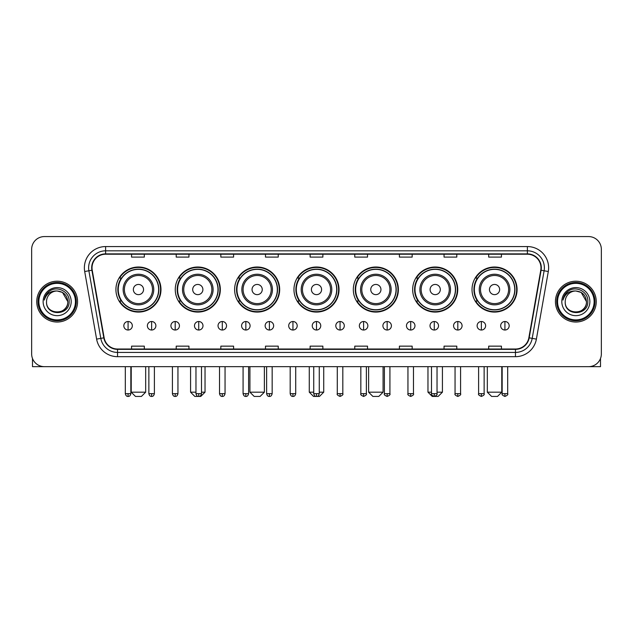 <?xml version="1.0" encoding="UTF-8"?>
<svg xmlns="http://www.w3.org/2000/svg" width="633" height="633" viewBox="0 0 633 633"><rect width="100%" height="100%" fill="white"/><g stroke="black" fill="none" stroke-linecap="round" stroke-linejoin="round"><path stroke-width="0.95" d="M472.02 289.542A22.535 22.535 0 0 0 494.555 312.077A22.535 22.535 0 0 0 517.082 289.542A22.535 22.535 0 0 0 494.555 267.015A22.535 22.535 0 0 0 472.02 289.542M412.669 289.542A22.535 22.535 0 0 0 435.203 312.077A22.535 22.535 0 0 0 457.738 289.542A22.535 22.535 0 0 0 435.203 267.015A22.535 22.535 0 0 0 412.669 289.542M353.317 289.542A22.535 22.535 0 0 0 375.852 312.077A22.535 22.535 0 0 0 398.386 289.542A22.535 22.535 0 0 0 375.852 267.015A22.535 22.535 0 0 0 353.317 289.542M293.965 289.542A22.535 22.535 0 0 0 316.5 312.077A22.535 22.535 0 0 0 339.035 289.542A22.535 22.535 0 0 0 316.5 267.015A22.535 22.535 0 0 0 293.965 289.542M234.614 289.542A22.535 22.535 0 0 0 257.148 312.077A22.535 22.535 0 0 0 279.683 289.542A22.535 22.535 0 0 0 257.148 267.015A22.535 22.535 0 0 0 234.614 289.542M175.262 289.542A22.535 22.535 0 0 0 197.797 312.077A22.535 22.535 0 0 0 220.331 289.542A22.535 22.535 0 0 0 197.797 267.015A22.535 22.535 0 0 0 175.262 289.542M115.918 289.542A22.535 22.535 0 0 0 138.445 312.077A22.535 22.535 0 0 0 160.98 289.542A22.535 22.535 0 0 0 138.445 267.015A22.535 22.535 0 0 0 115.918 289.542M121.322 301.023A20.62 20.62 0 0 1 121.322 278.069M180.666 301.023A20.62 20.62 0 0 1 180.666 278.069M240.018 301.023A20.62 20.62 0 0 1 240.018 278.069M299.369 301.023A20.62 20.62 0 0 1 299.369 278.069M358.721 301.023A20.62 20.62 0 0 1 358.721 278.069M418.073 301.023A20.62 20.62 0 0 1 418.073 278.069M477.424 301.023A20.62 20.62 0 0 1 477.424 278.069M31.65 249.323L31.65 353.91A12.755 12.755 0 0 0 44.405 366.665L588.595 366.665A12.755 12.755 0 0 0 601.35 353.91L601.35 249.323A12.755 12.755 0 0 0 588.595 236.576L44.405 236.576A12.755 12.755 0 0 0 31.65 249.323L31.65 353.91M36.754 301.617A20.406 20.406 0 0 0 57.16 322.031A20.406 20.406 0 0 0 77.566 301.617A20.406 20.406 0 0 0 57.16 281.21A20.406 20.406 0 0 0 36.754 301.617A20.406 20.406 0 0 0 57.16 322.031A20.406 20.406 0 0 0 77.566 301.617A20.406 20.406 0 0 0 57.16 281.21A20.406 20.406 0 0 0 36.754 301.617M555.434 301.617A20.406 20.406 0 0 0 575.84 322.031A20.406 20.406 0 0 0 596.246 301.617A20.406 20.406 0 0 0 575.84 281.21A20.406 20.406 0 0 0 555.434 301.617A20.406 20.406 0 0 0 575.84 322.031A20.406 20.406 0 0 0 596.246 301.617A20.406 20.406 0 0 0 575.84 281.21A20.406 20.406 0 0 0 555.434 301.617M92.022 267.822A13.602 13.602 0 0 1 105.624 254.213L527.376 254.213A13.602 13.602 0 0 1 540.772 270.18L528.856 337.785A13.602 13.602 0 0 1 515.452 349.02L117.548 349.02A13.602 13.602 0 0 1 104.144 337.785L92.228 270.18A13.602 13.602 0 0 1 92.022 267.822M91.682 267.822A13.942 13.942 0 0 0 91.896 270.244L103.812 337.84A13.942 13.942 0 0 0 117.548 349.361L515.452 349.361A13.942 13.942 0 0 0 529.188 337.84L541.104 270.244A13.942 13.942 0 0 0 527.376 253.873L105.624 253.873A13.942 13.942 0 0 0 91.682 267.822M84.695 271.51A21.261 21.261 0 0 1 105.624 246.561L527.376 246.561A21.261 21.261 0 0 1 548.305 271.51L536.388 339.114A21.261 21.261 0 0 1 515.452 356.68L117.548 356.68A21.261 21.261 0 0 1 96.612 339.114L84.695 271.51L88.881 270.774A17.004 17.004 0 0 1 105.624 250.818L527.376 250.818A17.004 17.004 0 0 1 544.119 270.774L532.203 338.37A17.004 17.004 0 0 1 515.452 352.423L117.548 352.423A17.004 17.004 0 0 1 100.797 338.37L88.881 270.774A17.004 17.004 0 0 1 88.62 267.822M588.595 236.576L44.405 236.576M44.405 366.665L588.595 366.665M601.35 353.91L601.35 249.323M529.188 337.84L532.203 338.37L544.119 270.774L548.305 271.51M310.123 254.213L310.123 257.093L322.877 257.093L322.877 254.213M265.48 254.213L265.48 257.093L278.235 257.093L278.235 254.213M220.838 254.213L220.838 257.093L233.593 257.093L233.593 254.213M176.203 254.213L176.203 257.093L188.958 257.093L188.958 254.213M131.561 254.213L131.561 257.093L144.316 257.093L144.316 254.213M354.765 254.213L354.765 257.093L367.52 257.093L367.52 254.213M399.407 254.213L399.407 257.093L412.162 257.093L412.162 254.213M444.042 254.213L444.042 257.093L456.797 257.093L456.797 254.213M488.684 254.213L488.684 257.093L501.439 257.093L501.439 254.213M322.877 349.02L322.877 346.148L310.123 346.148L310.123 349.02M278.235 349.02L278.235 346.148L265.48 346.148L265.48 349.02M233.593 349.02L233.593 346.148L220.838 346.148L220.838 349.02M188.958 349.02L188.958 346.148L176.203 346.148L176.203 349.02M144.316 349.02L144.316 346.148L131.561 346.148L131.561 349.02M367.52 349.02L367.52 346.148L354.765 346.148L354.765 349.02M412.162 349.02L412.162 346.148L399.407 346.148L399.407 349.02M456.797 349.02L456.797 346.148L444.042 346.148L444.042 349.02M501.439 349.02L501.439 346.148L488.684 346.148L488.684 349.02M32.497 358.492L32.497 366.665L81.815 366.665M75.438 301.617A18.278 18.278 0 0 0 57.16 283.339A18.278 18.278 0 0 0 38.874 301.617A18.278 18.278 0 0 0 57.16 319.902A18.278 18.278 0 0 0 75.438 301.617M76.292 301.617A19.132 19.132 0 0 0 57.16 282.484A19.132 19.132 0 0 0 38.027 301.617A19.132 19.132 0 0 0 57.16 320.749A19.132 19.132 0 0 0 76.292 301.617M67.786 301.617C67.153 295.16 63.617 291.623 57.16 290.99L62.477 292.414L67.786 301.617L62.477 292.414L57.16 290.99L62.477 292.414L67.786 301.617L62.477 292.414L57.16 290.99L62.477 292.414L67.786 301.617C68.435 315.329 45.877 315.329 46.533 301.617C45.584 316.373 69.63 316.041 69.132 301.617C69.923 291.496 56.653 285.064 49.01 291.584C46.344 293.807 44.785 296.64 44.326 300.074C46.328 293.744 50.608 290.713 57.16 290.99L62.477 292.414L67.786 301.617C68.435 315.329 45.877 315.329 46.533 301.617C45.877 315.329 68.435 315.329 67.786 301.617C68.435 315.329 45.877 315.329 46.533 301.617C45.877 315.329 68.435 315.329 67.786 301.617C68.435 315.329 45.877 315.329 46.533 301.617C45.877 315.329 68.435 315.329 67.786 301.617C68.435 315.329 45.877 315.329 46.533 301.617C45.877 315.329 68.435 315.329 67.786 301.617C68.435 315.329 45.877 315.329 46.533 301.617C45.877 315.329 68.435 315.329 67.786 301.617C68.435 315.329 45.877 315.329 46.533 301.617C45.877 315.329 68.435 315.329 67.786 301.617C68.435 315.329 45.877 315.329 46.533 301.617A10.626 10.626 0 0 1 57.16 290.99L62.477 292.414L67.786 301.617C68.214 309.869 57.603 315.353 51.131 310.376M43.131 301.617A14.029 14.029 0 0 0 57.16 315.653A14.029 14.029 0 0 0 71.189 301.617A14.029 14.029 0 0 0 57.16 287.588A14.029 14.029 0 0 0 43.131 301.617M49.002 291.584L45.869 295.31M45.679 295.674L45.956 295.16L45.679 295.674M141.42 396.424L135.47 396.424L131.221 392.175L145.677 392.175L141.42 396.424M143.549 289.542A5.104 5.104 0 0 0 138.445 284.446A5.104 5.104 0 0 0 133.349 289.542A5.104 5.104 0 0 0 138.445 294.646A5.104 5.104 0 0 0 143.549 289.542M153.756 289.542A15.303 15.303 0 0 0 138.445 274.239A15.303 15.303 0 0 0 123.142 289.542A15.303 15.303 0 0 0 138.445 304.853A15.303 15.303 0 0 0 153.756 289.542A15.303 15.303 0 0 1 138.445 304.853A15.303 15.303 0 0 1 123.142 289.542M158.646 289.542A20.193 20.193 0 0 0 138.445 269.349A20.193 20.193 0 0 0 118.252 289.542A20.193 20.193 0 0 0 138.445 309.743A20.193 20.193 0 0 0 158.646 289.542M160.553 289.542A22.108 22.108 0 0 1 119.55 301.023L121.599 301.023A20.383 20.383 0 0 0 151.936 304.829A20.383 20.383 0 0 0 151.936 274.263A20.383 20.383 0 0 0 121.599 278.069L119.55 278.069A22.108 22.108 0 0 1 160.553 289.542M201.5 392.175L205.029 392.175L200.772 396.424L194.822 396.424L190.573 392.175L195.969 392.175M202.9 289.542A5.104 5.104 0 0 0 197.797 284.446A5.104 5.104 0 0 0 192.693 289.542A5.104 5.104 0 0 0 197.797 294.646A5.104 5.104 0 0 0 202.9 289.542M213.107 289.542A15.303 15.303 0 0 0 197.797 274.239A15.303 15.303 0 0 0 182.494 289.542A15.303 15.303 0 0 0 197.797 304.853A15.303 15.303 0 0 0 213.107 289.542A15.303 15.303 0 0 1 197.797 304.853A15.303 15.303 0 0 1 182.494 289.542M217.989 289.542A20.193 20.193 0 0 0 197.797 269.349A20.193 20.193 0 0 0 177.604 289.542A20.193 20.193 0 0 0 197.797 309.743A20.193 20.193 0 0 0 217.989 289.542M219.904 289.542A22.108 22.108 0 0 1 178.902 301.023L180.951 301.023A20.383 20.383 0 0 0 211.287 304.829A20.383 20.383 0 0 0 211.287 274.263A20.383 20.383 0 0 0 180.951 278.069L178.902 278.069A22.108 22.108 0 0 1 219.904 289.542M260.123 396.424L254.173 396.424L249.924 392.175L264.38 392.175L260.123 396.424M262.252 289.542A5.104 5.104 0 0 0 257.148 284.446A5.104 5.104 0 0 0 252.045 289.542A5.104 5.104 0 0 0 257.148 294.646A5.104 5.104 0 0 0 262.252 289.542M272.451 289.542A15.303 15.303 0 0 0 257.148 274.239A15.303 15.303 0 0 0 241.846 289.542A15.303 15.303 0 0 0 257.148 304.853A15.303 15.303 0 0 0 272.451 289.542A15.303 15.303 0 0 1 257.148 304.853A15.303 15.303 0 0 1 241.846 289.542M277.341 289.542A20.193 20.193 0 0 0 257.148 269.349A20.193 20.193 0 0 0 236.956 289.542A20.193 20.193 0 0 0 257.148 309.743A20.193 20.193 0 0 0 277.341 289.542M279.256 289.542A22.108 22.108 0 0 1 238.253 301.023L240.303 301.023A20.383 20.383 0 0 0 270.639 304.829A20.383 20.383 0 0 0 270.639 274.263A20.383 20.383 0 0 0 240.303 278.069L238.253 278.069A22.108 22.108 0 0 1 279.256 289.542M319.261 392.175L323.724 392.175L319.475 396.424L313.525 396.424L309.276 392.175L313.739 392.175M321.604 289.542A5.104 5.104 0 0 0 316.5 284.446A5.104 5.104 0 0 0 311.396 289.542A5.104 5.104 0 0 0 316.5 294.646A5.104 5.104 0 0 0 321.604 289.542M331.803 289.542A15.303 15.303 0 0 0 316.5 274.239A15.303 15.303 0 0 0 301.197 289.542A15.303 15.303 0 0 0 316.5 304.853A15.303 15.303 0 0 0 331.803 289.542A15.303 15.303 0 0 1 316.5 304.853A15.303 15.303 0 0 1 301.197 289.542M336.693 289.542A20.193 20.193 0 0 0 316.5 269.349A20.193 20.193 0 0 0 296.307 289.542A20.193 20.193 0 0 0 316.5 309.743A20.193 20.193 0 0 0 336.693 289.542M338.608 289.542A22.108 22.108 0 0 1 297.605 301.023L299.654 301.023A20.383 20.383 0 0 0 329.991 304.829A20.383 20.383 0 0 0 329.991 274.263A20.383 20.383 0 0 0 299.654 278.069L297.605 278.069A22.108 22.108 0 0 1 338.608 289.542M378.827 396.424L372.877 396.424L368.62 392.175L383.076 392.175L378.827 396.424M380.955 289.542A5.104 5.104 0 0 0 375.852 284.446A5.104 5.104 0 0 0 370.748 289.542A5.104 5.104 0 0 0 375.852 294.646A5.104 5.104 0 0 0 380.955 289.542M391.154 289.542A15.303 15.303 0 0 0 375.852 274.239A15.303 15.303 0 0 0 360.549 289.542A15.303 15.303 0 0 0 375.852 304.853A15.303 15.303 0 0 0 391.154 289.542A15.303 15.303 0 0 1 375.852 304.853A15.303 15.303 0 0 1 360.549 289.542M396.044 289.542A20.193 20.193 0 0 0 375.852 269.349A20.193 20.193 0 0 0 355.659 289.542A20.193 20.193 0 0 0 375.852 309.743A20.193 20.193 0 0 0 396.044 289.542M397.959 289.542A22.108 22.108 0 0 1 356.957 301.023L359.006 301.023A20.383 20.383 0 0 0 389.335 304.829A20.383 20.383 0 0 0 389.335 274.263A20.383 20.383 0 0 0 359.006 278.069L356.957 278.069A22.108 22.108 0 0 1 397.959 289.542M437.031 392.175L442.427 392.175L438.178 396.424L432.228 396.424L427.971 392.175L431.5 392.175M440.307 289.542A5.104 5.104 0 0 0 435.203 284.446A5.104 5.104 0 0 0 430.1 289.542A5.104 5.104 0 0 0 435.203 294.646A5.104 5.104 0 0 0 440.307 289.542M450.506 289.542A15.303 15.303 0 0 0 435.203 274.239A15.303 15.303 0 0 0 419.893 289.542A15.303 15.303 0 0 0 435.203 304.853A15.303 15.303 0 0 0 450.506 289.542A15.303 15.303 0 0 1 435.203 304.853A15.303 15.303 0 0 1 419.893 289.542M455.396 289.542A20.193 20.193 0 0 0 435.203 269.349A20.193 20.193 0 0 0 415.011 289.542A20.193 20.193 0 0 0 435.203 309.743A20.193 20.193 0 0 0 455.396 289.542M457.311 289.542A22.108 22.108 0 0 1 416.308 301.023L418.358 301.023A20.383 20.383 0 0 0 448.686 304.829A20.383 20.383 0 0 0 448.686 274.263A20.383 20.383 0 0 0 418.358 278.069L416.308 278.069A22.108 22.108 0 0 1 457.311 289.542M497.53 396.424L491.58 396.424L487.323 392.175L501.779 392.175L497.53 396.424M499.651 289.542A5.104 5.104 0 0 0 494.555 284.446A5.104 5.104 0 0 0 489.451 289.542A5.104 5.104 0 0 0 494.555 294.646A5.104 5.104 0 0 0 499.651 289.542M509.858 289.542A15.303 15.303 0 0 0 494.555 274.239A15.303 15.303 0 0 0 479.244 289.542A15.303 15.303 0 0 0 494.555 304.853A15.303 15.303 0 0 0 509.858 289.542A15.303 15.303 0 0 1 494.555 304.853A15.303 15.303 0 0 1 479.244 289.542M514.748 289.542A20.193 20.193 0 0 0 494.555 269.349A20.193 20.193 0 0 0 474.354 289.542A20.193 20.193 0 0 0 494.555 309.743A20.193 20.193 0 0 0 514.748 289.542M516.663 289.542A22.108 22.108 0 0 1 475.66 301.023L477.709 301.023A20.383 20.383 0 0 0 508.038 304.829A20.383 20.383 0 0 0 508.038 274.263A20.383 20.383 0 0 0 477.709 278.069L475.66 278.069A22.108 22.108 0 0 1 516.663 289.542M128.072 321.517A4.249 4.249 0 0 0 123.823 325.766A4.249 4.249 0 0 0 128.072 330.022A4.249 4.249 0 0 0 132.329 325.766A4.249 4.249 0 0 0 128.072 321.517L128.072 330.022A4.249 4.249 0 0 0 132.329 325.766A4.249 4.249 0 0 0 128.072 321.517M151.627 321.517A4.249 4.249 0 0 0 147.378 325.766A4.249 4.249 0 0 0 151.627 330.022A4.249 4.249 0 0 0 155.876 325.766A4.249 4.249 0 0 0 151.627 321.517L151.627 330.022A4.249 4.249 0 0 0 155.876 325.766A4.249 4.249 0 0 0 151.627 321.517M175.183 321.517A4.249 4.249 0 0 0 170.926 325.766A4.249 4.249 0 0 0 175.183 330.022A4.249 4.249 0 0 0 179.432 325.766A4.249 4.249 0 0 0 175.183 321.517L175.183 330.022A4.249 4.249 0 0 0 179.432 325.766A4.249 4.249 0 0 0 175.183 321.517M198.73 321.517A4.249 4.249 0 0 0 194.481 325.766A4.249 4.249 0 0 0 198.73 330.022A4.249 4.249 0 0 0 202.987 325.766A4.249 4.249 0 0 0 198.73 321.517L198.73 330.022A4.249 4.249 0 0 0 202.987 325.766A4.249 4.249 0 0 0 198.73 321.517M222.286 321.517A4.249 4.249 0 0 0 218.037 325.766A4.249 4.249 0 0 0 222.286 330.022A4.249 4.249 0 0 0 226.535 325.766A4.249 4.249 0 0 0 222.286 321.517L222.286 330.022A4.249 4.249 0 0 0 226.535 325.766A4.249 4.249 0 0 0 222.286 321.517M245.841 321.517A4.249 4.249 0 0 0 241.592 325.766A4.249 4.249 0 0 0 245.841 330.022A4.249 4.249 0 0 0 250.09 325.766A4.249 4.249 0 0 0 245.841 321.517L245.841 330.022A4.249 4.249 0 0 0 250.09 325.766A4.249 4.249 0 0 0 245.841 321.517M269.397 321.517A4.249 4.249 0 0 0 265.14 325.766A4.249 4.249 0 0 0 269.397 330.022A4.249 4.249 0 0 0 273.646 325.766A4.249 4.249 0 0 0 269.397 321.517L269.397 330.022A4.249 4.249 0 0 0 273.646 325.766A4.249 4.249 0 0 0 269.397 321.517M292.944 321.517A4.249 4.249 0 0 0 288.695 325.766A4.249 4.249 0 0 0 292.944 330.022A4.249 4.249 0 0 0 297.201 325.766A4.249 4.249 0 0 0 292.944 321.517L292.944 330.022A4.249 4.249 0 0 0 297.201 325.766A4.249 4.249 0 0 0 292.944 321.517M316.5 321.517A4.249 4.249 0 0 0 312.251 325.766A4.249 4.249 0 0 0 316.5 330.022A4.249 4.249 0 0 0 320.749 325.766A4.249 4.249 0 0 0 316.5 321.517L316.5 330.022A4.249 4.249 0 0 0 320.749 325.766A4.249 4.249 0 0 0 316.5 321.517M340.056 321.517A4.249 4.249 0 0 0 335.799 325.766A4.249 4.249 0 0 0 340.056 330.022A4.249 4.249 0 0 0 344.305 325.766A4.249 4.249 0 0 0 340.056 321.517L340.056 330.022A4.249 4.249 0 0 0 344.305 325.766A4.249 4.249 0 0 0 340.056 321.517M363.603 321.517A4.249 4.249 0 0 0 359.354 325.766A4.249 4.249 0 0 0 363.603 330.022A4.249 4.249 0 0 0 367.86 325.766A4.249 4.249 0 0 0 363.603 321.517L363.603 330.022A4.249 4.249 0 0 0 367.86 325.766A4.249 4.249 0 0 0 363.603 321.517M387.159 321.517A4.249 4.249 0 0 0 382.91 325.766A4.249 4.249 0 0 0 387.159 330.022A4.249 4.249 0 0 0 391.408 325.766A4.249 4.249 0 0 0 387.159 321.517L387.159 330.022A4.249 4.249 0 0 0 391.408 325.766A4.249 4.249 0 0 0 387.159 321.517M410.714 321.517A4.249 4.249 0 0 0 406.465 325.766A4.249 4.249 0 0 0 410.714 330.022A4.249 4.249 0 0 0 414.963 325.766A4.249 4.249 0 0 0 410.714 321.517L410.714 330.022A4.249 4.249 0 0 0 414.963 325.766A4.249 4.249 0 0 0 410.714 321.517M434.27 321.517A4.249 4.249 0 0 0 430.013 325.766A4.249 4.249 0 0 0 434.27 330.022A4.249 4.249 0 0 0 438.519 325.766A4.249 4.249 0 0 0 434.27 321.517L434.27 330.022A4.249 4.249 0 0 0 438.519 325.766A4.249 4.249 0 0 0 434.27 321.517M457.817 321.517A4.249 4.249 0 0 0 453.568 325.766A4.249 4.249 0 0 0 457.817 330.022A4.249 4.249 0 0 0 462.074 325.766A4.249 4.249 0 0 0 457.817 321.517L457.817 330.022A4.249 4.249 0 0 0 462.074 325.766A4.249 4.249 0 0 0 457.817 321.517M481.373 321.517A4.249 4.249 0 0 0 477.124 325.766A4.249 4.249 0 0 0 481.373 330.022A4.249 4.249 0 0 0 485.622 325.766A4.249 4.249 0 0 0 481.373 321.517L481.373 330.022A4.249 4.249 0 0 0 485.622 325.766A4.249 4.249 0 0 0 481.373 321.517M504.928 321.517A4.249 4.249 0 0 0 500.671 325.766A4.249 4.249 0 0 0 504.928 330.022A4.249 4.249 0 0 0 509.177 325.766A4.249 4.249 0 0 0 504.928 321.517L504.928 330.022A4.249 4.249 0 0 0 509.177 325.766A4.249 4.249 0 0 0 504.928 321.517M600.503 358.492L600.503 366.665L551.185 366.665M594.126 301.617A18.278 18.278 0 0 0 575.84 283.339A18.278 18.278 0 0 0 557.562 301.617A18.278 18.278 0 0 0 575.84 319.902A18.278 18.278 0 0 0 594.126 301.617M594.973 301.617A19.132 19.132 0 0 0 575.84 282.484A19.132 19.132 0 0 0 556.708 301.617A19.132 19.132 0 0 0 575.84 320.749A19.132 19.132 0 0 0 594.973 301.617M565.214 301.617A10.626 10.626 0 0 1 575.84 290.99L581.157 292.414L586.467 301.617L581.157 292.414L575.84 290.99L581.157 292.414L586.467 301.617L581.157 292.414L575.84 290.99L581.157 292.414L586.467 301.617L581.157 292.414L575.84 290.99L581.157 292.414L586.467 301.617C587.123 315.329 564.565 315.329 565.214 301.617C564.264 316.373 588.31 316.041 587.812 301.617C588.603 291.496 575.334 285.064 567.69 291.584C565.024 293.807 563.465 296.64 563.006 300.074C565.008 293.744 569.289 290.713 575.84 290.99L581.157 292.414L586.467 301.617C587.123 315.329 564.565 315.329 565.214 301.617C564.565 315.329 587.123 315.329 586.467 301.617C587.123 315.329 564.565 315.329 565.214 301.617C564.565 315.329 587.123 315.329 586.467 301.617C587.123 315.329 564.565 315.329 565.214 301.617C564.565 315.329 587.123 315.329 586.467 301.617C587.123 315.329 564.565 315.329 565.214 301.617C564.565 315.329 587.123 315.329 586.467 301.617C587.123 315.329 564.565 315.329 565.214 301.617C564.565 315.329 587.123 315.329 586.467 301.617C586.894 309.869 576.283 315.353 569.811 310.376M575.84 290.99C582.297 291.623 585.841 295.16 586.467 301.617M561.811 301.617A14.029 14.029 0 0 0 575.84 315.653A14.029 14.029 0 0 0 589.869 301.617A14.029 14.029 0 0 0 575.84 287.588A14.029 14.029 0 0 0 561.811 301.617M567.69 291.584L564.557 295.31M564.359 295.674L564.644 295.16L564.359 295.674M527.376 246.561L527.376 253.873M88.881 270.774L91.896 270.244M117.548 356.68L117.548 349.361M515.452 349.361L515.452 356.68M96.612 339.114L103.812 337.84M541.104 270.244L544.119 270.774M105.624 246.561L105.624 253.873M532.203 338.37L536.388 339.114M152.506 289.542A14.061 14.061 0 0 0 138.445 275.482A14.061 14.061 0 0 0 124.384 289.542A14.061 14.061 0 0 0 138.445 303.603A14.061 14.061 0 0 0 152.506 289.542M211.857 289.542A14.061 14.061 0 0 0 197.797 275.482A14.061 14.061 0 0 0 183.736 289.542A14.061 14.061 0 0 0 197.797 303.603A14.061 14.061 0 0 0 211.857 289.542M271.209 289.542A14.061 14.061 0 0 0 257.148 275.482A14.061 14.061 0 0 0 243.088 289.542A14.061 14.061 0 0 0 257.148 303.603A14.061 14.061 0 0 0 271.209 289.542M330.561 289.542A14.061 14.061 0 0 0 316.5 275.482A14.061 14.061 0 0 0 302.439 289.542A14.061 14.061 0 0 0 316.5 303.603A14.061 14.061 0 0 0 330.561 289.542M389.912 289.542A14.061 14.061 0 0 0 375.852 275.482A14.061 14.061 0 0 0 361.791 289.542A14.061 14.061 0 0 0 375.852 303.603A14.061 14.061 0 0 0 389.912 289.542M449.264 289.542A14.061 14.061 0 0 0 435.203 275.482A14.061 14.061 0 0 0 421.143 289.542A14.061 14.061 0 0 0 435.203 303.603A14.061 14.061 0 0 0 449.264 289.542M508.615 289.542A14.061 14.061 0 0 0 494.555 275.482A14.061 14.061 0 0 0 480.494 289.542A14.061 14.061 0 0 0 494.555 303.603A14.061 14.061 0 0 0 508.615 289.542M128.072 393.663L125.31 393.663C125.793 395.633 126.711 396.559 128.072 396.424L128.072 393.663L130.841 393.663L130.841 366.665M151.627 393.663L148.866 393.663C149.348 395.633 150.266 396.559 151.627 396.424L151.627 393.663L154.389 393.663L154.389 366.665M175.183 393.663L172.413 393.663C172.896 395.633 173.822 396.559 175.183 396.424L175.183 393.663L177.944 393.663L177.944 366.665M198.73 393.663L195.969 393.663C196.452 395.633 197.377 396.559 198.73 396.424L198.73 393.663L201.5 393.663L201.5 366.665M222.286 393.663L219.524 393.663C220.007 395.633 220.925 396.559 222.286 396.424L222.286 393.663L225.047 393.663L225.047 366.665M245.841 393.663L243.08 393.663C243.563 395.633 244.48 396.559 245.841 396.424L245.841 393.663L248.603 393.663L248.603 366.665M269.397 393.663L266.628 393.663C267.11 395.633 268.036 396.559 269.397 396.424L269.397 393.663L272.158 393.663L272.158 366.665M292.944 393.663L290.183 393.663C290.666 395.633 291.584 396.559 292.944 396.424L292.944 393.663L295.714 393.663L295.714 366.665M316.5 393.663L313.739 393.663C314.221 395.633 315.139 396.559 316.5 396.424L316.5 393.663L319.261 393.663L319.261 366.665M340.056 393.663L337.286 393.663C336.732 394.549 337.65 395.467 340.056 396.424L340.056 393.663L342.817 393.663L342.817 366.665M363.603 393.663L360.842 393.663C360.28 394.549 361.206 395.467 363.603 396.424L363.603 393.663L366.372 393.663L366.372 366.665M387.159 393.663L384.397 393.663C383.835 394.549 384.753 395.467 387.159 396.424L387.159 393.663L389.92 393.663L389.92 366.665M410.714 393.663L407.953 393.663C407.391 394.549 408.309 395.467 410.714 396.424L410.714 393.663L413.476 393.663L413.476 366.665M434.27 393.663L431.5 393.663C430.938 394.549 431.864 395.467 434.27 396.424L434.27 393.663L437.031 393.663L437.031 366.665M457.817 393.663L455.056 393.663C454.494 394.549 455.42 395.467 457.817 396.424L457.817 393.663L460.587 393.663L460.587 366.665M481.373 393.663L478.611 393.663C478.05 394.549 478.967 395.467 481.373 396.424L481.373 393.663L484.134 393.663L484.134 366.665M504.928 393.663L502.159 393.663C501.605 394.549 502.523 395.467 504.928 396.424L504.928 393.663L507.69 393.663L507.69 366.665M145.677 366.665L145.677 392.175M131.221 366.665L131.221 392.175M205.029 366.665L205.029 392.175M190.573 366.665L190.573 392.175M264.38 366.665L264.38 392.175M249.924 366.665L249.924 392.175M323.724 366.665L323.724 392.175M309.276 366.665L309.276 392.175M383.076 366.665L383.076 392.175M368.62 366.665L368.62 392.175M442.427 366.665L442.427 392.175M427.971 366.665L427.971 392.175M501.779 366.665L501.779 392.175M487.323 366.665L487.323 392.175M125.31 393.663L125.31 366.665M130.841 393.663C130.358 395.633 129.433 396.559 128.072 396.424M148.866 393.663L148.866 366.665M154.389 393.663C153.906 395.633 152.988 396.559 151.627 396.424M172.413 393.663L172.413 366.665M177.944 393.663C177.462 395.633 176.544 396.559 175.183 396.424M195.969 393.663L195.969 366.665M201.5 393.663C201.017 395.633 200.091 396.559 198.73 396.424M219.524 393.663L219.524 366.665M225.047 393.663C224.565 395.633 223.647 396.559 222.286 396.424M243.08 393.663L243.08 366.665M248.603 393.663C248.12 395.633 247.202 396.559 245.841 396.424M266.628 393.663L266.628 366.665M272.158 393.663C271.676 395.633 270.75 396.559 269.397 396.424M290.183 393.663L290.183 366.665M295.714 393.663C295.231 395.633 294.305 396.559 292.944 396.424M313.739 393.663L313.739 366.665M319.261 393.663C318.779 395.633 317.861 396.559 316.5 396.424M337.286 393.663L337.286 366.665M342.817 393.663C343.379 394.549 342.453 395.467 340.056 396.424M360.842 393.663L360.842 366.665M366.372 393.663C366.934 394.549 366.009 395.467 363.603 396.424M384.397 393.663L384.397 366.665M389.92 393.663C390.482 394.549 389.564 395.467 387.159 396.424M407.953 393.663L407.953 366.665M413.476 393.663C414.037 394.549 413.12 395.467 410.714 396.424M431.5 393.663L431.5 366.665M437.031 393.663C437.593 394.549 436.667 395.467 434.27 396.424M455.056 393.663L455.056 366.665M460.587 393.663C461.14 394.549 460.223 395.467 457.817 396.424M478.611 393.663L478.611 366.665M484.134 393.663C484.696 394.549 483.778 395.467 481.373 396.424M502.159 393.663L502.159 366.665M507.69 393.663C508.252 394.549 507.326 395.467 504.928 396.424"/></g></svg>
